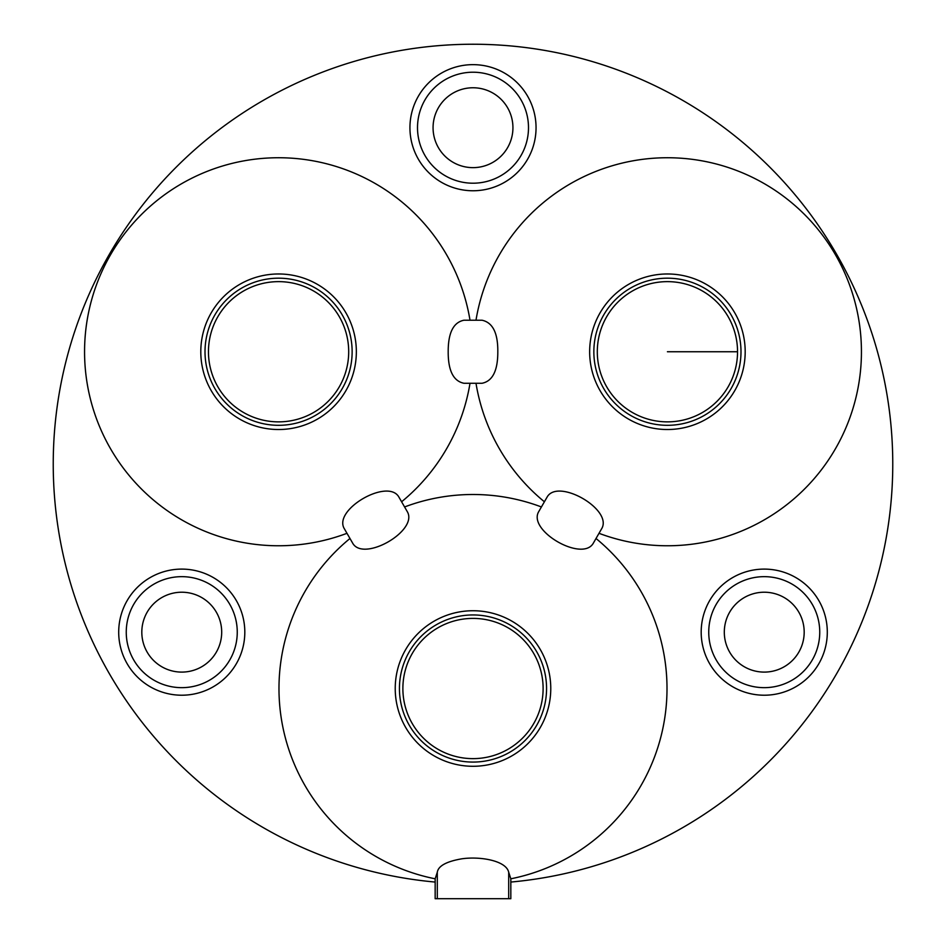 <?xml version="1.0" encoding="UTF-8"?>
<svg xmlns="http://www.w3.org/2000/svg" width="946" height="946" viewBox="0 0 946 946"><rect width="100%" height="100%" fill="white"/><g stroke="black" fill="none" stroke-linecap="round" stroke-linejoin="round"><path stroke-width="1.42" d="M437.3 898.7L510.828 898.7L510.828 882.062A419.764 419.764 0 0 0 892.764 464.001A419.764 419.764 0 0 0 473 44.237A419.764 419.764 0 0 0 53.236 464.001A419.764 419.764 0 0 0 435.16 882.062L435.16 898.7L437.3 898.7L437.3 872.224L435.16 878.799L435.16 882.062M510.828 882.062L510.828 878.799A194.013 194.013 0 0 0 596.015 538.487L602.034 528.069C611.849 509.114 558.932 478.581 547.427 496.532L538.392 512.2C528.578 531.155 581.494 561.688 593 543.725L602.034 528.069M475.992 320.221A194.013 194.013 0 0 1 683.237 158.384A194.013 194.013 0 0 1 861.439 351.746A194.013 194.013 0 0 1 599.019 533.308M470.008 320.221A194.013 194.013 0 0 0 262.763 158.384A194.013 194.013 0 0 0 84.561 351.746A194.013 194.013 0 0 0 346.981 533.308L353 543.725C364.482 561.688 417.434 531.144 407.608 512.2L398.573 496.532C387.08 478.57 334.139 509.125 343.954 528.069L346.981 533.308M435.16 878.799A194.013 194.013 0 0 1 349.973 538.487M764.25 695.215A63.051 63.051 0 0 1 701.187 632.153A63.051 63.051 0 0 1 764.25 569.102A63.051 63.051 0 0 1 827.301 632.153A63.051 63.051 0 0 1 764.25 695.215M181.75 695.215A63.051 63.051 0 0 1 118.699 632.153A63.051 63.051 0 0 1 181.75 569.102A63.051 63.051 0 0 1 244.813 632.153A63.051 63.051 0 0 1 181.75 695.215M473 190.761A63.051 63.051 0 0 1 409.937 127.71A63.051 63.051 0 0 1 473 64.647A63.051 63.051 0 0 1 536.051 127.71A63.051 63.051 0 0 1 473 190.761M470.008 383.272A194.013 194.013 0 0 1 401.589 501.782M404.581 506.961A194.013 194.013 0 0 1 541.408 506.961L544.399 501.782A194.013 194.013 0 0 1 475.992 383.272M764.25 687.659A55.495 55.495 0 0 1 708.743 632.153A55.495 55.495 0 0 1 764.25 576.658A55.495 55.495 0 0 1 819.744 632.153A55.495 55.495 0 0 1 764.25 687.659M181.75 687.659A55.495 55.495 0 0 1 126.256 632.153A55.495 55.495 0 0 1 181.75 576.658A55.495 55.495 0 0 1 237.257 632.153A55.495 55.495 0 0 1 181.75 687.659M473 183.205A55.495 55.495 0 0 1 417.505 127.71A55.495 55.495 0 0 1 473 72.215A55.495 55.495 0 0 1 528.495 127.71A55.495 55.495 0 0 1 473 183.205M141.817 632.153A39.933 39.933 0 0 0 181.75 672.098A39.933 39.933 0 0 0 221.695 632.153A39.933 39.933 0 0 0 181.75 592.22A39.933 39.933 0 0 0 141.817 632.153M433.067 127.71A39.933 39.933 0 0 0 473 167.643A39.933 39.933 0 0 0 512.933 127.71A39.933 39.933 0 0 0 473 87.765A39.933 39.933 0 0 0 433.067 127.71M724.305 632.153A39.933 39.933 0 0 0 764.25 672.098A39.933 39.933 0 0 0 804.183 632.153A39.933 39.933 0 0 0 764.25 592.22A39.933 39.933 0 0 0 724.305 632.153M550.773 688.511A77.773 77.773 0 0 0 473 610.738A77.773 77.773 0 0 0 395.227 688.511A77.773 77.773 0 0 0 473 766.284A77.773 77.773 0 0 0 550.773 688.511M541.408 506.961L538.392 512.2M745.188 351.746A77.773 77.773 0 0 1 667.427 429.519A77.773 77.773 0 0 1 589.654 351.746A77.773 77.773 0 0 1 667.427 273.973A77.773 77.773 0 0 1 745.188 351.746M497.809 351.746C497.856 370.643 492.606 381.155 482.034 383.272L463.966 383.272C453.394 381.143 448.132 370.631 448.191 351.746C448.144 332.85 453.394 322.338 463.966 320.221L482.034 320.221C492.736 322.539 497.986 333.051 497.809 351.746M356.346 351.746A77.773 77.773 0 0 1 278.573 429.519A77.773 77.773 0 0 1 200.8 351.746A77.773 77.773 0 0 1 278.573 273.973A77.773 77.773 0 0 1 356.346 351.746M343.954 528.069L353 543.725M740.99 351.746A73.563 73.563 0 0 1 667.427 425.31A73.563 73.563 0 0 1 593.851 351.746A73.563 73.563 0 0 1 667.427 278.183A73.563 73.563 0 0 1 740.99 351.746M737.537 351.746A70.11 70.11 0 0 1 667.427 421.869A70.11 70.11 0 0 1 597.304 351.746A70.11 70.11 0 0 1 667.427 281.636A70.11 70.11 0 0 1 737.537 351.746L667.427 351.746M352.137 351.746A73.563 73.563 0 0 1 278.573 425.31A73.563 73.563 0 0 1 205.01 351.746A73.563 73.563 0 0 1 278.573 278.183A73.563 73.563 0 0 1 352.137 351.746M348.696 351.746A70.11 70.11 0 0 1 278.573 421.869A70.11 70.11 0 0 1 208.463 351.746A70.11 70.11 0 0 1 278.573 281.636A70.11 70.11 0 0 1 348.696 351.746M510.828 878.799L508.7 872.224C506.063 860.422 479.575 856.154 461.66 858.838C446.429 861.487 438.305 865.945 437.3 872.224M546.563 688.511A73.563 73.563 0 0 1 473 762.074A73.563 73.563 0 0 1 399.437 688.511A73.563 73.563 0 0 1 473 614.947A73.563 73.563 0 0 1 546.563 688.511M543.11 688.511A70.11 70.11 0 0 1 473 758.633A70.11 70.11 0 0 1 402.878 688.511A70.11 70.11 0 0 1 473 618.4A70.11 70.11 0 0 1 543.11 688.511M508.7 898.7L508.7 872.224"/></g></svg>
